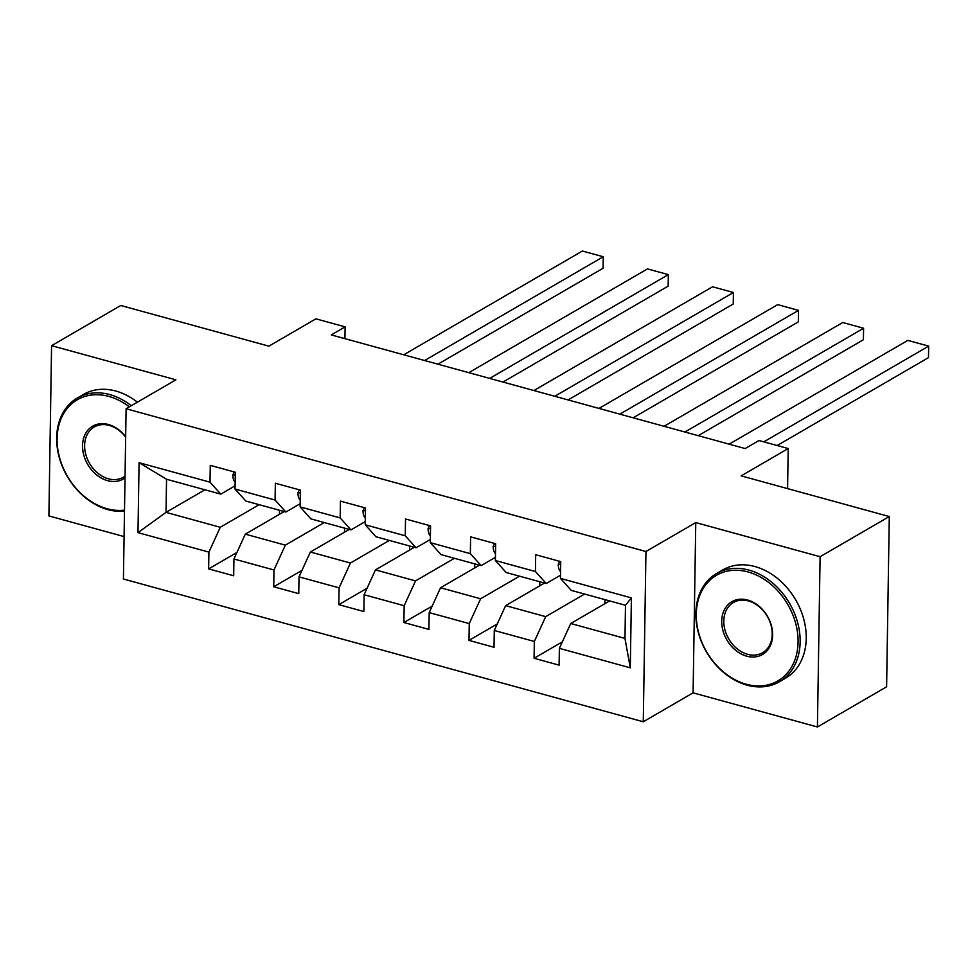<?xml version="1.0" encoding="UTF-8"?>
<svg xmlns="http://www.w3.org/2000/svg" width="978" height="978" viewBox="0 0 978 978"><rect width="100%" height="100%" fill="white"/><g stroke="black" fill="none" stroke-linecap="round" stroke-linejoin="round"><path stroke-width="1.47" d="M817.425 726.972L886.606 686.8L889.283 516.543L820.102 556.714L695.761 522.582L645.957 551.506L643.279 721.764L693.096 692.84L817.425 726.972L820.102 556.714M645.957 551.506L126.101 408.743L123.424 579.013L643.279 721.764M126.101 408.743L175.906 379.819L51.577 345.674L48.9 515.932L124.084 536.58M51.577 345.674L120.759 305.491L268.864 346.163L315.918 318.84L345.124 326.86L331.285 334.904L745.163 448.56L759.001 440.528L788.207 448.547L741.165 475.87L889.283 516.543M609.624 600.92L570.736 623.512L624.966 638.414L625.492 605.272L571.25 590.382L560.467 578.401L560.736 561.604L535.699 554.734L535.443 571.531L495.381 560.528L495.65 543.731L470.614 536.861L470.357 553.658L430.296 542.656L430.564 525.858L405.528 518.988L405.259 535.785L365.21 524.783L365.479 507.985L340.442 501.115L340.173 517.912L300.124 506.91L300.393 490.112L275.356 483.242L275.087 500.039L235.038 489.037L235.307 472.24L210.27 465.369L210.001 482.166L139.072 462.692L137.984 532.631L166.028 512.374L220.258 527.276L259.158 504.685M560.467 578.401L631.397 597.888L630.297 667.827L559.367 648.353L559.11 665.15L534.074 658.267L562.35 641.849M137.984 532.631L208.901 552.105L208.644 568.903L233.681 575.773L233.938 558.988L273.987 569.978L273.73 586.776L298.767 593.646L299.023 576.861L339.085 587.851L338.816 604.649L363.853 611.531L364.109 594.734L404.171 605.724L403.902 622.521L428.939 629.404L429.195 612.607L469.257 623.597L468.988 640.394L494.024 647.277L494.281 630.48L534.343 641.47L534.074 658.267M495.381 560.528L506.164 572.509L546.213 583.511L560.516 575.198M584.599 594.049L545.7 616.641L505.638 605.639L544.538 583.047M546.213 583.511L535.443 571.531M534.343 641.47L545.7 616.641M494.281 630.48L505.638 605.639M430.296 542.656L441.078 554.636L481.127 565.639L495.43 557.326M519.514 576.176L480.614 598.768L440.552 587.766L479.452 565.174M481.127 565.639L470.357 553.658M469.257 623.597L480.614 598.768M429.195 612.607L440.552 587.766M365.21 524.783L375.992 536.763L416.041 547.766L430.344 539.453M454.428 558.304L415.528 580.895L375.466 569.893L414.366 547.301M416.041 547.766L405.259 535.785M404.171 605.724L415.528 580.895M364.109 594.734L375.466 569.893M300.124 506.91L310.906 518.89L350.955 529.893L365.259 521.58M389.33 540.431L350.442 563.022L310.381 552.02L349.28 529.428M350.955 529.893L340.173 517.912M339.085 587.851L350.442 563.022M299.023 576.861L310.381 552.02M235.038 489.037L245.82 501.017L285.869 512.02L300.173 503.707M324.244 522.558L285.356 545.149L245.295 534.147L284.195 511.555M285.869 512.02L275.087 500.039M273.987 569.978L285.356 545.149M233.938 558.988L245.295 534.147M139.072 462.692L166.541 479.244L220.783 494.147L235.087 485.834M204.928 489.782L166.028 512.374L166.541 479.244M220.783 494.147L210.001 482.166M208.901 552.105L220.258 527.276M787.583 488.609L788.207 448.547M344.928 338.645L345.124 326.86M630.297 667.827L624.966 638.414M625.492 605.272L631.397 597.888M559.367 648.353L570.736 623.512M208.644 568.903L236.908 552.484M279.415 514.33L279.488 510.259M344.513 532.203L344.574 528.132M273.73 586.776L301.994 570.357M409.599 550.076L409.66 546.005M338.816 604.649L367.08 588.23M474.685 567.949L474.746 563.878M403.902 622.521L432.166 606.103M539.77 585.822L539.832 581.751M468.988 640.394L497.252 623.976M604.856 603.695L604.917 599.624M695.761 522.582L693.096 692.84M234.341 471.983L232.837 474.795A13.264 6.675 105.4 0 0 235.148 482.24M403.718 354.794L582.387 251.028L603.255 256.749L603.071 268.253L603.255 256.749L424.586 360.527M437.912 364.183L603.071 268.253M129.34 406.86A61.088 46.981 -120.1 0 0 108.876 396.445A61.088 46.981 -120.1 0 0 57.091 438.609A61.088 46.981 -120.1 0 0 107.103 508.719A61.088 46.981 -120.1 0 0 124.499 510.125M124.487 511.188A62.592 48.142 59.9 0 1 107.91 509.624A62.592 48.142 59.9 0 1 59.218 457.313A62.592 48.142 59.9 0 1 77.384 397.973A62.592 48.142 59.9 0 1 109.719 394.574A62.592 48.142 59.9 0 1 131.309 405.723M125.013 477.887A30.538 23.496 59.9 0 1 107.543 480.65A30.538 23.496 59.9 0 1 82.543 445.589A30.538 23.496 59.9 0 1 108.424 424.513A30.538 23.496 59.9 0 1 125.661 436.799M125.649 437.142A29.047 22.335 -120.1 0 0 109.243 425.406A29.047 22.335 -120.1 0 0 94.23 426.983A29.047 22.335 -120.1 0 0 85.807 454.513A29.047 22.335 -120.1 0 0 108.399 478.792A29.047 22.335 -120.1 0 0 123.399 477.215A29.047 22.335 -120.1 0 0 125.037 476.139M77.384 397.973L83.472 394.44A62.592 48.142 59.9 0 1 115.807 391.041A62.592 48.142 59.9 0 1 137.385 402.19M748.06 571.971A61.088 46.981 -120.1 0 0 696.275 614.135A61.088 46.981 -120.1 0 0 746.287 684.245A61.088 46.981 -120.1 0 0 798.072 642.081A61.088 46.981 -120.1 0 0 748.06 571.971M747.094 685.15A62.592 48.142 59.9 0 1 698.402 632.839A62.592 48.142 59.9 0 1 716.568 573.499A62.592 48.142 59.9 0 1 748.904 570.101A62.592 48.142 59.9 0 1 797.596 622.411A62.592 48.142 59.9 0 1 779.442 681.752A62.592 48.142 59.9 0 1 747.094 685.15M747.62 600.04A30.538 23.496 59.9 0 1 772.62 635.101A30.538 23.496 59.9 0 1 746.727 656.177A30.538 23.496 59.9 0 1 721.727 621.116A30.538 23.496 59.9 0 1 747.62 600.04M747.583 654.319A29.047 22.335 -120.1 0 0 762.583 652.742A29.047 22.335 -120.1 0 0 771.019 625.211A29.047 22.335 -120.1 0 0 748.427 600.932A29.047 22.335 -120.1 0 0 733.414 602.509A29.047 22.335 -120.1 0 0 724.991 630.04A29.047 22.335 -120.1 0 0 747.583 654.319M716.568 573.499L722.656 569.966A62.592 48.142 59.9 0 1 754.992 566.568A62.592 48.142 59.9 0 1 803.684 618.878A62.592 48.142 59.9 0 1 785.53 678.206L779.442 681.752M299.427 489.856L297.923 492.667A13.264 6.675 105.4 0 0 300.234 500.113M468.804 372.667L647.473 268.901L668.341 274.622L668.157 286.126L668.341 274.622L489.672 378.4M502.998 382.056L668.157 286.126M364.513 507.729L363.009 510.54A13.264 6.675 105.4 0 0 365.32 517.985M533.89 390.54L712.571 286.774L733.427 292.495L733.243 303.999L733.427 292.495L554.758 396.273M568.084 399.929L733.243 303.999M429.599 525.602L428.095 528.413A13.264 6.675 105.4 0 0 430.406 535.858M598.976 408.413L777.657 304.647L798.513 310.368L798.329 321.872L798.513 310.368L619.844 414.146M633.169 417.802L798.329 321.872M494.685 543.475L493.181 546.286A13.264 6.675 105.4 0 0 495.491 553.731M664.074 426.286L842.743 322.52L863.598 328.241L863.415 339.745L863.598 328.241L684.93 432.019M698.255 435.675L863.415 339.745M559.771 561.348L558.267 564.159A13.264 6.675 105.4 0 0 560.577 571.604M729.16 444.159L907.828 340.393L928.684 346.114L928.501 357.618L928.684 346.114L763.855 441.848M777.18 445.516L928.501 357.618M235.258 475.222L232.947 474.587M300.344 493.095L298.033 492.46M365.43 510.968L363.119 510.333M430.516 528.841L428.205 528.206M495.601 546.714L493.291 546.079M560.687 564.587L558.377 563.964"/></g></svg>
